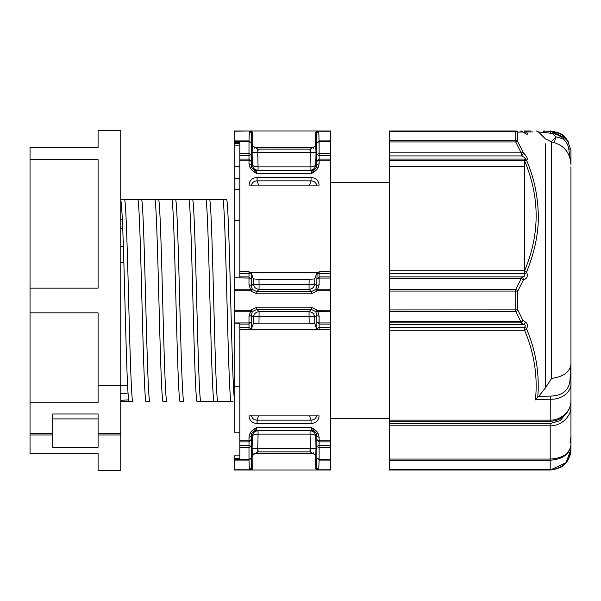 <?xml version="1.0" encoding="UTF-8"?>
<svg xmlns="http://www.w3.org/2000/svg" width="601" height="601" viewBox="0 0 601 601"><rect width="100%" height="100%" fill="white"/><g stroke="black" fill="none" stroke-linecap="round" stroke-linejoin="round"><path stroke-width="0.9" d="M330.55 182.373L389.516 182.373M313.429 452.869L311.866 453.492L253.938 453.492M233.03 401.686L214.196 401.686M200.937 401.686L231.212 401.686C229.792 403.068 228.372 354.567 226.96 300.5C225.54 246.433 224.12 197.932 222.708 199.314L209.456 199.314C210.868 197.932 212.281 246.433 213.701 300.5C215.12 354.567 216.533 403.068 217.953 401.686L200.944 401.686C199.524 403.068 198.112 354.567 196.692 300.5C195.272 246.433 193.853 197.932 192.44 199.314L205.692 199.314C207.112 197.932 208.532 246.433 209.944 300.5C211.364 354.567 212.784 403.068 214.204 401.686M120.763 397.411L120.763 400.349L128.637 399.868L129.155 401.686L132.904 401.686C131.491 403.068 130.071 354.567 128.652 300.5C127.239 246.433 125.819 197.932 124.399 199.314L137.659 199.314C139.079 197.932 140.491 246.433 141.911 300.5C143.331 354.567 144.743 403.068 146.163 401.686L149.912 401.686C148.5 403.068 147.08 354.567 145.66 300.5C144.248 246.433 142.828 197.932 141.408 199.314L154.667 199.314C156.087 197.932 157.5 246.433 158.919 300.5C160.339 354.567 161.752 403.068 163.171 401.686L166.928 401.686C165.508 403.068 164.088 354.567 162.676 300.5C161.256 246.433 159.836 197.932 158.416 199.314L171.676 199.314C173.096 197.932 174.508 246.433 175.928 300.5C177.348 354.567 178.767 403.068 180.18 401.686L183.936 401.686C182.516 403.068 181.096 354.567 179.684 300.5C178.264 246.433 176.844 197.932 175.432 199.314L158.424 199.314M171.683 199.314L188.684 199.314C190.104 197.932 191.524 246.433 192.936 300.5C194.356 354.567 195.776 403.068 197.188 401.686L200.944 401.686M239.837 189.375L234.165 189.375L234.165 178.587L239.837 178.587M234.165 178.587L234.165 166.267L239.837 166.267M234.165 166.267L234.165 142.572L239.837 142.572L239.837 155.682L248.994 155.682L248.994 159.085L239.837 159.085L239.837 155.682M234.165 470.027L330.55 470.027L330.55 130.973L234.165 130.973L234.165 141.701L248.994 141.701L248.994 153.413L239.837 153.413M234.165 145.149L239.837 145.149M254.689 148.131L256.251 147.508L311.866 147.508L313.429 148.131M389.516 418.627L330.55 418.627M330.55 418.604L389.516 418.604M239.837 447.587L248.994 447.587L248.994 459.299L251.263 458.21L248.994 460.073L248.994 459.299L234.165 459.299L234.165 458.428L239.837 458.428L239.837 324.074L248.994 324.074L248.994 327.477L239.837 327.477M239.837 273.523L248.994 273.523L248.994 276.926L239.837 276.926L239.837 159.085M239.837 271.254L248.994 271.254L248.994 272.741L319.123 272.741L319.123 271.254L319.146 272.801L317.193 272.929L319.123 273.523L330.55 273.523M317.771 130.973A2.269 2.269 0 0 0 315.502 133.197L315.24 146.066L315.502 133.197L317.771 130.973L318.733 130.973L319.123 141.701L330.55 141.701M239.837 386.24L234.165 386.24L234.165 432.209L239.837 432.209M120.763 202.68L120.763 208.262M120.763 272.441L120.763 374.047M120.763 383.318L120.763 394.016M120.763 400.349L120.763 401.686M171.676 199.314L226.457 199.314C227.877 197.932 229.289 246.433 230.709 300.5C231.858 343.922 233.015 385.309 234.165 397.306M330.55 182.396L389.516 182.396M129.095 401.656L120.763 401.648M234.165 386.24L234.165 323.18L239.837 323.18L239.837 324.074M239.837 276.926L239.837 277.82L234.165 277.82L234.165 189.375M128.637 399.868L128.028 393.046L120.763 393.753M128.028 393.046L127.585 385.136L120.771 385.654M127.585 385.136C126.338 360.112 125.098 305.684 123.851 262.314L120.763 262.802M123.851 262.314L123.363 246.027L120.763 246.665M123.363 246.027L122.762 228.688L120.763 228.808M122.762 228.688L122.401 219.726L120.763 219.673M122.401 219.726L121.267 201.936M248.994 415.9C249.46 420.527 252.157 423.074 257.07 423.547L311.048 423.547C315.961 423.074 318.65 420.527 319.123 415.9L248.994 415.9M250.136 432.968A2.269 1.007 -148.7 0 0 252.052 433.051A5.672 5.664 104.1 0 1 256.845 430.406L310.026 430.722L311.273 430.406L311.498 427.574L256.619 427.574L256.845 430.406L311.273 430.406A5.672 5.664 -104.1 0 1 316.058 433.051A2.269 1.007 -31.3 0 0 317.974 432.968C316.614 430.947 314.451 429.152 311.498 427.574L316.058 433.051L316.855 435.98L315.765 436.251L316.013 448.369L310.349 448.481L310.056 434.117C313.406 434.222 315.315 434.936 315.765 436.251C315.345 432.923 313.452 431.075 310.108 430.722L310.026 434.117L258.092 434.117L258.009 430.722C254.659 431.075 252.773 432.923 252.345 436.251L251.263 435.98L252.052 433.051L256.619 427.574C253.953 428.844 251.789 430.639 250.136 432.968L248.994 437.07L248.994 440.781L251.263 439.699L251.646 467.803L249.385 470.027L250.429 470.027L249.385 470.027L248.994 460.073L234.165 460.073L234.165 459.299M253.306 323.699L258.963 323.128L309.154 323.128L309.057 316.562C312.377 316.562 314.263 316.78 314.721 317.223C314.323 313.85 312.437 311.994 309.057 311.671L311.288 309.387L311.288 307.201L317.478 310.206L315.705 311.513L316.855 315.044L314.721 317.223L314.811 323.699L316.855 329.491L319.123 329.746L248.994 329.746L251.263 329.491L253.306 323.699L253.397 317.223L251.263 315.044A2.269 1.134 180 0 1 248.994 316.134L248.994 322.94L234.165 322.94L234.165 311.228L250.64 311.228L250.64 310.206L252.412 311.506L256.822 309.387L256.822 307.201L250.64 310.206L234.165 310.206L234.165 311.228M239.837 441.915L248.994 441.915L248.994 440.781L239.837 440.781M248.994 437.07A2.269 1.134 180 0 0 251.263 435.98L251.263 439.699L248.994 441.915L248.994 445.318L251.263 446.498L248.994 447.587L248.994 445.318L239.837 445.318M234.165 458.428L234.165 455.851L239.837 455.851M234.165 143.429L239.837 143.429M234.165 142.572L234.165 141.701M319.123 185.1C318.65 180.473 315.961 177.926 311.048 177.453L257.07 177.453C252.157 177.926 249.468 180.473 248.994 185.1L319.123 185.1M258.197 150.235C257.814 148.342 257.671 149.101 257.769 152.519L258.062 166.883C254.704 166.778 252.803 166.064 252.345 164.749L252.104 152.631L257.769 152.519L316.013 152.631L315.765 164.749C315.315 166.064 313.406 166.778 310.056 166.883L310.108 170.278C313.452 169.925 315.345 168.077 315.765 164.749L316.855 165.02L316.058 167.949L311.498 173.426C314.165 172.156 316.321 170.361 317.974 168.032L319.123 163.93L319.123 160.219L316.855 161.301L319.123 159.085L319.123 155.682L330.55 155.682M250.136 168.032C251.503 170.053 253.66 171.848 256.619 173.426L252.052 167.949A2.269 1.007 148.7 0 0 250.136 168.032L248.994 163.93A2.269 1.134 180 0 1 251.263 165.02L252.345 164.749C252.773 168.077 254.659 169.925 258.009 170.278L258.092 166.883L310.026 166.883L310.349 152.519C310.447 149.101 310.304 148.342 309.913 150.235M330.55 159.085L319.123 159.085L319.123 160.219L330.55 160.219M330.55 276.926L319.123 276.926L319.123 272.741M317.193 272.929L316.855 279.149L319.123 276.926L319.123 278.06L330.55 278.06M330.55 289.772L317.478 289.772L317.478 290.794L311.288 293.799L311.288 291.613L309.057 289.329C312.437 289.006 314.323 287.15 314.721 283.777L316.855 285.956L315.705 289.494L317.478 289.772L319.123 284.866A2.269 1.134 180 0 0 316.855 285.956L316.855 279.149L319.123 278.06L319.123 284.866M330.55 322.94L319.123 322.94L319.123 316.134A2.269 1.134 -0 0 1 316.855 315.044L316.855 328.657L319.123 327.477L319.123 324.074L330.55 324.074M330.55 440.781L319.123 440.781L319.123 441.915L316.855 439.699L316.855 446.498L319.123 445.318L319.123 441.915L330.55 441.915M330.55 445.318L319.123 445.318L319.123 447.587L316.855 446.498L316.855 458.21L319.123 460.073L318.733 469.779L330.55 469.779M251.263 329.491L251.263 328.657L248.994 327.477L248.994 329.746L251.263 328.657L251.263 321.851L248.994 324.074L248.994 322.94L251.263 321.851L251.263 315.044L252.412 311.506L250.64 311.228L248.994 316.134M319.123 437.07L319.123 440.781L316.855 439.699L316.855 435.98A2.269 1.134 0 0 0 319.123 437.07L317.974 432.968M316.78 415.637C316.051 418.409 314.143 419.919 311.048 420.159L311.048 423.547M309.545 415.9L311.048 420.159L257.07 420.159L257.07 423.547M258.573 415.9L257.07 420.159C253.975 419.919 252.067 418.409 251.338 415.637M252.69 467.803L252.923 456.572L252.69 467.803A2.269 2.269 0 0 1 250.429 470.027L252.69 467.803L251.646 467.803L249.385 469.779L234.165 469.779L234.165 460.073M234.165 465.783L234.165 463.739M234.165 140.927L248.994 140.927L249.385 131.221L251.646 133.197L252.615 133.197L250.347 130.973L249.385 130.973L251.646 133.197L251.263 142.79L248.994 141.701L248.994 140.927L251.263 142.79L251.263 154.502L248.994 153.413L248.994 155.682L251.263 154.502L251.263 165.02L252.052 167.949A5.672 5.664 75.9 0 0 256.845 170.594L256.619 173.426L311.498 173.426L311.273 170.594L258.092 170.278L311.273 170.594A5.672 5.664 -75.9 0 0 316.058 167.949A2.269 1.007 31.3 0 1 317.974 168.032M248.994 159.085L251.263 161.301L248.994 160.219L248.994 159.085M251.338 185.363C252.067 182.591 253.975 181.081 257.07 180.841L257.07 177.453M258.573 185.1L257.07 180.841L311.048 180.841L311.048 177.453M309.545 185.1L311.048 180.841C314.143 181.081 316.051 182.591 316.78 185.363M315.502 133.197L316.464 133.197L316.855 165.02A2.269 1.134 0 0 1 319.123 163.93M250.925 272.929L248.994 272.741L248.994 273.523L251.286 273.064L253.321 278.849L253.397 283.777C253.847 284.22 255.741 284.438 259.061 284.438L258.986 279.42L253.321 278.849M234.165 277.82L248.994 278.06L248.994 276.926L251.263 279.149L251.286 273.064M248.994 284.866A2.269 1.134 0 0 1 251.263 285.956L253.397 283.777C253.787 287.15 255.68 289.006 259.061 289.329L256.822 291.613L252.405 289.487L251.263 285.956L251.263 279.149L248.994 278.06L248.994 284.866L250.64 289.772L234.165 289.772L234.165 310.206M234.165 289.772L234.165 278.06M330.55 459.299L319.123 459.299L316.855 458.21L316.464 467.803L315.502 467.803L315.24 454.934L315.502 467.803L317.771 470.027A2.269 2.269 0 0 1 315.502 467.826M330.55 131.221L318.733 131.221L316.464 133.197L318.733 130.973M330.55 153.413L319.123 153.413L319.123 141.701L316.855 142.79L319.123 140.927L330.55 140.927M316.855 154.502L319.123 155.682L319.123 153.413L316.855 154.502M234.165 290.794L250.64 290.794L250.64 289.772L252.405 289.487L250.64 290.794L256.822 293.799L256.822 291.613L311.288 291.613L315.705 289.494L317.478 290.794L330.55 290.794M258.963 323.128L259.061 316.562L309.057 316.562L309.057 311.671L259.061 311.671L256.822 309.387L311.288 309.387L315.705 311.513L330.55 311.228M316.855 321.851L319.123 324.074L319.123 322.94L316.855 321.851M316.464 467.803L318.733 470.027L316.464 467.803M316.825 273.064L314.789 278.849L314.721 283.777C314.263 284.22 312.377 284.438 309.057 284.438L309.132 279.42L258.986 279.42M309.154 323.128L314.811 323.699M259.061 311.671C255.68 311.994 253.787 313.85 253.397 317.223C253.847 316.78 255.741 316.562 259.061 316.562L259.061 311.671M314.789 278.849L309.132 279.42M309.913 450.765C310.296 452.658 310.439 451.899 310.349 448.481L252.104 448.369L252.345 436.251C252.803 434.936 254.704 434.222 258.062 434.117L258.009 430.722M252.968 454.762L252.923 456.572L252.961 454.769M310.026 434.117L310.108 430.722M309.057 289.329L309.057 284.438L259.061 284.438L259.061 289.329L309.057 289.329M258.092 166.883L258.009 170.278M310.108 170.278L310.056 166.883M258.197 450.765C257.814 452.658 257.671 451.899 257.769 448.481L258.092 434.117M389.516 469.651L550.2 469.651C562.656 468.735 569.575 461.944 570.95 449.278L570.95 406.186C571.498 416.861 560.665 426.139 550.2 425.801L389.516 425.801L389.516 470.027L550.2 470.027C558.299 468.825 563.167 466.819 564.812 464.01M566.014 462.59C568.531 460.434 570.176 455.994 570.95 449.278C569.816 461.793 562.904 468.705 550.2 470.027L550.2 460.223C562.904 459.232 569.816 454.146 570.95 444.965C569.628 453.635 562.709 458.338 550.2 459.066L550.2 423.532L560.034 420.708L567.089 412.556M389.516 420.137L550.2 420.137C560.665 420.467 571.498 411.189 570.95 400.514L570.95 382.168C572.062 391.589 561.897 399.981 550.2 399.162L535.423 399.883C537.842 376.316 534.229 353.11 524.583 330.272L524.62 327.229L389.516 327.229L389.516 425.801M570.95 200.486L570.95 232.707M570.95 209.291L570.95 209.749M570.95 393.85L570.95 406.186A2.269 1.134 180 0 0 570.349 405.42M570.95 210.996L570.95 234.029M568.846 458.24L570.95 450.434L570.95 447.009M570.95 450.434L570.95 434.268M515.748 470.027L389.516 470.027M570.95 449.278L566.074 462.642L550.2 470.027M570.95 151.722L570.95 156.035M524.583 166.409L389.516 166.409L389.516 273.771L524.62 273.771L524.583 270.728L389.516 270.728M389.516 166.409L389.516 160.745L524.583 160.745L524.583 270.728A2.945 1.39 22.4 0 1 526.671 271.877L526.709 272.283C528.031 276.52 526.979 278.962 523.554 279.6L517.777 291.109L517.777 309.891L522.87 320.378L525.447 322.068C527.558 323.541 527.978 325.757 526.709 328.717L526.671 329.123A2.945 1.39 157.6 0 1 524.583 330.272L389.516 330.272M524.583 270.728C539.991 234.105 539.991 197.444 524.583 160.745L524.62 159.062L389.516 159.062L389.516 160.745M389.516 159.062L389.516 155.922L521.465 155.922C525.019 157.357 526.07 158.401 524.62 159.062A2.945 2.584 -102.7 0 1 526.709 160.369L526.671 160.602C534.319 178.159 538.211 197.398 538.346 218.313C538.135 235.254 534.244 253.104 526.671 271.877M523.869 132.333L524.62 132.333A2.945 1.563 -33.6 0 1 526.709 132.152C527.978 134.354 527.558 134.819 525.447 133.572L522.87 132.017L517.777 132.115L517.777 141.505L523.238 152.684A2.945 1.367 155.2 0 0 521.157 152.887L389.516 152.887L389.516 155.922M389.516 152.887L389.516 141.934L515.748 141.934L515.748 130.973L389.516 130.973L389.516 141.934M389.516 327.229L389.516 324.375L523.358 324.375C525.342 324.788 525.762 325.734 524.62 327.229A2.945 1.022 -150 0 1 526.709 328.717M517.829 290.907A2.945 1.345 -152.3 0 0 515.748 289.539L389.516 289.539L389.516 324.375M389.516 289.539L389.516 278.586L521.157 278.586L515.748 289.539L515.696 291.064L517.777 291.109M526.709 272.283A2.945 1.022 -30 0 1 524.62 273.771C525.432 275.912 524.38 276.963 521.465 276.911L389.516 276.911L389.516 278.586M389.516 276.911L389.516 273.771M530.593 130.973L524.583 130.973A2.945 2.78 90 0 1 526.671 131.972L532.674 131.904M543.77 132.325A2.945 0.819 -90 0 0 543.086 130.973L544.386 131.048A2.945 0.526 -84 0 1 544.686 132.445L538.511 131.98M525.282 133.189L524.583 130.973M570.95 166.732L570.95 208.389M570.95 167.814L570.95 364.003C570.124 371.876 563.693 376.669 551.65 378.375L545.332 388.028L538.751 396.322L550.268 396.097L550.2 421.263C555.978 421.113 560.816 419.137 564.707 415.351L566.751 413.022C569.545 409.153 570.95 404.984 570.95 400.514L570.95 389.057M538.751 396.322L535.423 399.883M537.745 397.426C539.645 373.95 535.957 351.187 526.671 329.123M570.95 386.15L570.95 385.083M551.125 141.904L556.098 136.848L552.627 133.572L544.686 132.445M523.238 152.684L523.554 153.09C526.972 156.433 528.024 158.859 526.709 160.369M570.95 390.004L570.95 344.14M570.95 204.115L570.95 217.029M570.95 227.231L570.95 202.725M570.95 153.991L570.95 150.911M570.018 157.98L568.741 148.778A2.945 1.848 0 0 1 570.95 150.566L570.95 164.456M569.883 381.425L570.95 364.003L570.95 382.168L569.883 381.425C568.351 390.943 561.807 395.834 550.268 396.097M524.583 160.745A2.945 1.39 -22.4 0 1 526.671 160.602M570.95 150.566L567.577 140.506L565.421 137.862A2.945 0.744 136 0 0 563.302 138.899C560.387 135.954 556.834 134.173 552.627 133.572L553.018 131.664L544.386 131.048M554.16 142.52L556.098 136.848L563.302 138.899C566.458 141.956 568.268 145.247 568.741 148.778M525.071 133.219L524.921 132.986A2.945 1.991 122 0 1 525.447 133.572M525.447 322.068A2.945 1.991 122 0 1 523.358 324.375L520.932 322.872L520.789 321.625L515.748 311.461L515.696 291.064L389.516 291.064M523.02 320.543A2.945 1.991 121.8 0 1 520.932 322.872L389.516 322.872M522.87 320.378A2.945 1.367 155 0 1 520.789 321.625L389.516 321.625M517.829 310.093A2.945 1.345 152.3 0 1 515.748 311.461L389.516 311.461M523.238 279.826A2.945 1.367 -155.2 0 0 521.157 278.586L521.465 276.911A2.945 2.096 -97 0 1 523.554 279.6M523.554 153.09A2.945 0.834 133.4 0 1 521.465 155.922L521.157 152.887L515.748 141.934A2.945 1.345 152.3 0 1 517.829 141.663M517.829 132.062A2.945 2.682 -90 0 0 515.748 130.973L389.516 130.973M522.87 132.017A2.945 2.735 -90 0 0 520.789 130.973L520.932 131.431M523.02 132.07A2.945 1.991 -58.2 0 0 522.487 131.476L522.487 131.476A2.945 1.991 -58.2 0 0 522.036 131.296M568.636 142.212L561.086 134.068L550.2 130.973L566.074 138.358L568.764 142.46M52.73 434.989L30.05 434.989L30.05 147.418L98.091 147.418L98.091 130.402L120.763 130.402L120.763 433.381L98.091 433.381M30.05 312.836L98.091 312.836L98.091 385.737L120.763 385.737M30.05 159.746L98.091 159.746L98.091 288.164L30.05 288.164M30.05 402.745L98.091 402.745L98.091 385.737M30.05 433.381L52.73 433.381M52.73 413.991L98.091 413.991L98.091 418.905L52.73 418.905L52.73 413.991M52.73 418.905L52.73 447.249L98.091 447.249L98.091 418.905M98.091 434.989L120.763 434.989L120.763 433.381M30.05 434.989L30.05 453.582L98.091 453.582L98.091 470.591L120.763 470.591L120.763 434.989M98.091 470.591L120.763 470.591M239.837 329.746L248.994 329.746M330.55 327.477L319.123 327.477L319.123 329.746L330.55 329.746M330.55 460.073L319.123 460.073L319.123 447.587L330.55 447.587M234.165 220.364L239.837 220.364M239.837 160.219L248.994 160.219L248.994 163.93M330.55 271.254L319.123 271.254M319.123 316.134L317.478 310.206L330.55 310.206M319.123 329.746L316.855 328.657L316.855 329.491M249.385 130.973L234.165 131.221M316.013 448.369L315.69 456.159M315.69 144.849L316.013 152.631M252.428 456.151L252.104 448.369M252.104 152.631L252.428 144.841M252.871 146.066L252.615 133.197L252.871 146.066M311.288 307.201L256.822 307.201M256.822 293.799L311.288 293.799M389.516 459.066L550.2 459.066L550.2 460.223L389.516 460.223M550.2 423.532L389.516 423.532M569.756 456.099A20.75 17.97 0 0 0 570.95 450.089M545.332 388.028L545.332 143.872M550.366 133.234L550.283 131.446M517.777 309.891L389.516 309.936M517.777 141.505A2.945 2.479 180 0 0 515.696 140.777L389.516 140.777M517.777 132.115A2.945 2.622 180 0 0 515.696 131.349L389.516 131.349M536.265 130.973L538.346 131.837L545.332 138.808L551.658 142.001L551.658 378.39M550.2 131.446L550.2 130.973C558.299 132.175 563.167 134.181 564.812 136.99M120.763 199.314L158.416 199.314M315.578 146.734L315.728 144.631L315.209 146.126L310.236 149.123L257.904 149.116L252.908 146.126L252.382 144.631L252.533 146.734M315.578 454.266L315.728 456.369L315.209 454.874L310.236 451.877L257.904 451.884L252.908 454.874L252.382 456.369L252.533 454.266M252.615 133.174A2.269 2.269 0 0 0 250.347 130.973M544.386 469.952L543.086 470.027M570.018 443.02L570.95 436.574M389.516 421.263L550.2 421.263M524.921 132.986L520.789 130.973M551.658 142.001C563.603 144.728 570.033 152.203 570.95 164.426M565.421 137.862C562.04 134.429 557.901 132.363 553.018 131.664"/></g></svg>
